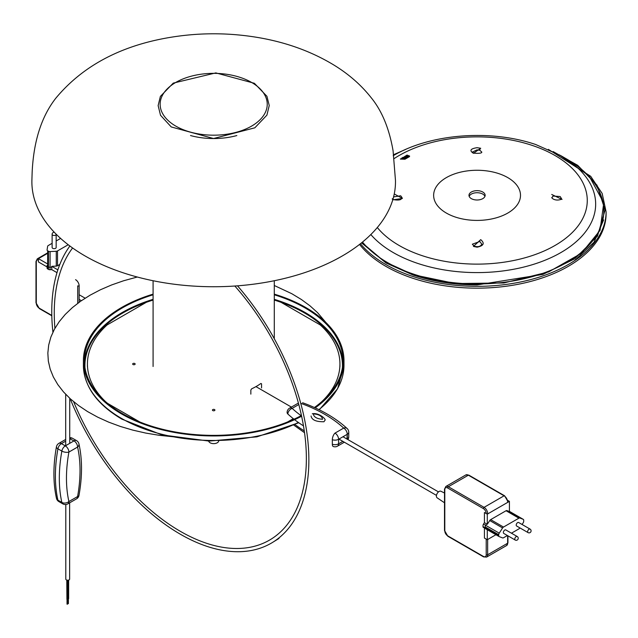 <?xml version="1.0" encoding="UTF-8"?>
<svg xmlns="http://www.w3.org/2000/svg" width="638" height="638" viewBox="0 0 638 638"><rect width="100%" height="100%" fill="white"/><g stroke="black" fill="none" stroke-linecap="round" stroke-linejoin="round"><path stroke-width="0.96" d="M32.219 188.186A181.798 104.959 0 0 0 220.501 286.661A181.798 104.959 0 0 0 395.464 180.315L393.08 150.799C389.22 128.437 381.851 110.653 370.973 97.447C361.004 84.862 348.603 74.032 333.762 64.956C312.277 51.957 288.097 43.001 261.221 38.081C229.808 32.402 198.37 32.355 166.925 37.945C119.147 46.486 82.111 66.575 55.809 98.204C41.454 116.555 33.559 141.365 32.131 172.651L31.9 180.315A181.798 104.959 0 0 0 32.219 188.186A181.798 104.959 0 0 0 220.501 286.661A181.798 104.959 0 0 0 395.464 180.315L393.08 150.799C389.22 128.437 381.851 110.653 370.973 97.447C361.004 84.862 348.603 74.032 333.762 64.956C312.277 51.957 288.097 43.001 261.221 38.081C229.808 32.402 198.37 32.355 166.925 37.945C119.147 46.486 82.111 66.575 55.809 98.204C41.454 116.555 33.559 141.365 32.131 172.651L31.9 180.315A181.798 104.959 0 0 0 32.219 188.186M261.556 387.952L261.556 383.829L260.926 383.462L261.556 383.829L260.926 383.462L261.556 383.829L260.926 383.462L261.556 383.829L261.556 387.952L261.556 383.829L260.926 383.462A60.602 34.986 0 0 1 251.643 388.821A60.602 34.986 0 0 0 260.926 383.462A60.602 34.986 0 0 1 251.643 388.821L250.846 390.009L251.643 388.821L250.846 390.009L250.846 394.132M173.424 436.807L159.189 435.299L145.783 433.082L132.816 430.124L120.399 426.463L108.643 422.125L97.678 417.148L87.589 411.59L78.482 405.489L70.427 398.917L63.513 391.923L57.803 384.578L53.345 376.946L50.179 369.107L48.336 361.124L47.842 353.077L48.687 345.038L50.873 337.087L54.382 329.296L59.175 321.735L65.204 314.47L72.421 307.58L80.755 301.128L90.133 295.163L100.453 289.756L111.642 284.939L123.573 280.776L137.29 277.02L123.573 280.776L111.642 284.939L100.453 289.756L90.133 295.163L80.755 301.128L72.421 307.58L65.204 314.47L59.175 321.735L54.382 329.296L50.873 337.087L48.687 345.038L47.842 353.077L48.336 361.124L50.179 369.107L53.345 376.946L57.803 384.578L63.513 391.923L70.427 398.917L78.482 405.489L87.589 411.59L97.678 417.148L108.643 422.125L120.399 426.463L132.816 430.124L145.783 433.082L159.189 435.299L173.424 436.807L159.189 435.299L145.783 433.082L132.816 430.124L120.399 426.463L108.643 422.125L97.678 417.148L87.589 411.59L78.482 405.489L70.427 398.917L63.513 391.923L57.803 384.578L53.345 376.946L50.179 369.107L48.336 361.124L47.842 353.077L48.687 345.038L50.873 337.087L54.382 329.296L59.175 321.735L65.204 314.47L72.421 307.58L80.755 301.128L90.133 295.163L100.453 289.756L111.642 284.939L123.573 280.776L137.29 277.02M274.284 285.497L291.781 293.695L301.415 299.525L310.028 305.857L317.541 312.636L325.89 322.493L317.541 312.636L310.028 305.857L301.415 299.525L291.781 293.695L274.284 285.497L291.781 293.695L301.415 299.525L310.028 305.857L317.541 312.636L325.89 322.493M323.992 421.734L324.79 420.458C326.967 419.74 318.952 412.3 312.277 413.799C318.952 412.3 326.967 419.74 324.79 420.458L323.992 421.734C316.081 421.862 311.767 419.948 311.057 416C311.767 419.948 316.081 421.862 323.992 421.734M313.282 413.902C313.896 417.116 316.99 418.903 322.573 419.262C321.951 416.04 318.856 414.253 313.282 413.902C313.896 417.116 316.99 418.903 322.573 419.262C321.951 416.04 318.856 414.253 313.282 413.902M503.518 537.77L507.409 535.521L503.518 537.77A2.018 1.164 120 0 1 502.6 537.914L499.227 536.622A2.018 1.164 120 0 1 499.131 536.574A2.018 1.164 120 0 0 499.227 536.622L502.6 537.914A2.018 1.164 120 0 0 503.518 537.77A2.018 1.164 120 0 1 502.6 537.914L499.227 536.622A2.018 1.164 120 0 1 499.131 536.574A2.018 1.164 120 0 0 499.227 536.622L502.6 537.914A2.018 1.164 120 0 0 503.518 537.77M511.445 533.193L518.909 528.886A2.018 1.164 120 0 0 519.826 527.977L519.826 527.977A2.018 1.164 120 0 1 518.909 528.886A2.018 1.164 120 0 0 519.826 527.977A2.018 1.164 120 0 1 518.909 528.886L511.445 533.193M522.083 524.492L523.2 522.777A2.018 1.164 120 0 0 523.71 521.214L523.71 520.289A2.018 1.164 120 0 0 523.296 519.364A2.018 1.164 120 0 0 523.2 519.316L519.826 518.016A2.018 1.164 120 0 0 518.909 518.168L503.518 527.052A2.018 1.164 120 0 0 502.6 527.961L489.745 520.536L487.288 524.324L484.433 522.674L483.516 524.085A2.018 1.164 120 0 0 483.006 525.648L483.006 526.573A2.018 1.164 120 0 0 483.421 527.498A2.018 1.164 120 0 0 483.516 527.546A2.018 1.164 120 0 1 483.421 527.498A2.018 1.164 120 0 1 483.006 526.573L483.006 525.648A2.018 1.164 120 0 1 483.516 524.085L484.433 522.674L484.433 512.505L487.288 514.156L487.288 524.324L484.433 522.674L484.433 512.505L487.288 514.156L487.288 524.324L489.745 520.536A2.018 1.164 120 0 1 490.662 519.627A2.018 1.164 120 0 0 489.745 520.536L502.6 527.961L489.745 520.536L502.6 527.961L499.227 533.153A2.018 1.164 120 0 0 498.717 534.716L485.143 526.884L485.143 527.809L498.717 535.649L498.717 534.716L485.143 526.884A2.018 1.164 -60 0 1 485.662 525.321L499.227 533.153A2.018 1.164 120 0 0 498.717 534.716L498.717 535.649A2.018 1.164 120 0 0 499.131 536.574L485.566 528.735A2.018 1.164 -60 0 1 485.143 527.809L498.717 535.649A2.018 1.164 120 0 0 499.131 536.574L485.566 528.735A2.018 1.164 -60 0 1 485.143 527.809L485.143 526.884A2.018 1.164 -60 0 1 485.662 525.321L499.227 533.153L502.6 527.961A2.018 1.164 120 0 1 503.518 527.052A2.018 1.164 120 0 0 502.6 527.961L499.227 533.153A2.018 1.164 120 0 0 498.717 534.716L498.717 535.649A2.018 1.164 120 0 0 499.131 536.574A2.018 1.164 120 0 1 498.717 535.649L498.717 534.716A2.018 1.164 120 0 1 499.227 533.153L502.6 527.961A2.018 1.164 120 0 1 503.518 527.052L518.909 518.168L503.518 527.052L518.909 518.168L506.054 510.743L490.662 519.627L503.518 527.052L490.662 519.627L503.518 527.052L490.662 519.627L506.054 510.743A2.018 1.164 120 0 1 506.971 510.599A2.018 1.164 120 0 0 506.054 510.743L518.909 518.168A2.018 1.164 120 0 1 519.826 518.016A2.018 1.164 120 0 0 518.909 518.168A2.018 1.164 120 0 1 519.826 518.016L523.2 519.316L519.826 518.016L523.2 519.316L509.626 511.485A2.018 1.164 -60 0 1 509.722 511.524A2.018 1.164 -60 0 0 509.626 511.485L523.2 519.316A2.018 1.164 120 0 1 523.296 519.364A2.018 1.164 120 0 0 523.2 519.316A2.018 1.164 120 0 1 523.296 519.364L509.427 511.357L523.296 519.364A2.018 1.164 120 0 1 523.71 520.289A2.018 1.164 120 0 0 523.296 519.364A2.018 1.164 120 0 1 523.71 520.289L523.71 521.214A2.018 1.164 120 0 1 523.2 522.777A2.018 1.164 120 0 0 523.71 521.214A2.018 1.164 120 0 1 523.2 522.777L522.083 524.492M486.571 523.91L485.662 525.321L486.571 523.91M503.773 533.424A2.018 1.164 -60 0 1 503.773 531.095A2.018 1.164 -60 0 1 505.798 529.931L517.227 536.526A2.018 1.164 -60 0 0 515.201 537.69A2.018 1.164 -60 0 0 515.201 540.027A2.018 1.164 -60 0 1 515.201 537.69A2.018 1.164 -60 0 1 517.227 536.526A2.018 1.164 -60 0 0 515.201 537.69A2.018 1.164 -60 0 0 515.201 540.027A2.018 1.164 -60 0 1 515.201 537.69A2.018 1.164 -60 0 1 517.227 536.526A2.018 2.018 0 0 1 518.231 538.273A2.018 2.018 0 0 0 517.227 536.526L505.798 529.931L517.227 536.526A2.018 2.018 0 0 1 518.231 538.273A2.018 2.018 0 0 0 517.227 536.526L505.798 529.931A2.018 1.164 -60 0 0 503.773 531.095A2.018 1.164 -60 0 0 503.773 533.424A2.018 1.164 -60 0 1 503.773 531.095A2.018 1.164 -60 0 1 505.798 529.931A2.018 1.164 -60 0 0 503.773 531.095A2.018 1.164 -60 0 0 503.773 533.424L515.201 540.027A2.018 2.018 0 0 0 518.231 538.273A2.018 2.018 0 0 1 515.201 540.027A2.018 2.018 0 0 0 518.231 538.273A2.018 2.018 0 0 1 515.201 540.027L503.773 533.424M516.628 526.007A2.018 1.164 -60 0 1 516.628 523.67A2.018 1.164 -60 0 1 518.654 522.506L530.082 529.101A2.018 1.164 -60 0 0 528.057 530.274A2.018 1.164 -60 0 0 528.057 532.602A2.018 1.164 -60 0 1 528.057 530.274A2.018 1.164 -60 0 1 530.082 529.101A2.018 1.164 -60 0 0 528.057 530.274A2.018 1.164 -60 0 0 528.057 532.602A2.018 1.164 -60 0 1 528.057 530.274A2.018 1.164 -60 0 1 530.082 529.101A2.018 2.018 0 0 1 531.087 530.856A2.018 2.018 0 0 0 530.082 529.101L518.654 522.506L530.082 529.101A2.018 2.018 0 0 1 531.087 530.856A2.018 2.018 0 0 0 530.082 529.101L518.654 522.506A2.018 1.164 -60 0 0 516.628 523.67A2.018 1.164 -60 0 0 516.628 526.007A2.018 1.164 -60 0 1 516.628 523.67A2.018 1.164 -60 0 1 518.654 522.506A2.018 1.164 -60 0 0 516.628 523.67A2.018 1.164 -60 0 0 516.628 526.007L528.057 532.602A2.018 2.018 0 0 0 531.087 530.856A2.018 2.018 0 0 1 528.057 532.602A2.018 2.018 0 0 0 531.087 530.856A2.018 2.018 0 0 1 528.057 532.602L516.628 526.007M436.4 496.117A3.788 2.185 -60 0 1 439.08 491.475A3.788 2.185 -60 0 1 440.898 491.244L444.503 493.007L440.898 491.244A3.788 2.185 -60 0 0 439.08 491.475A3.788 2.185 -60 0 0 436.4 496.117A3.788 2.185 -60 0 0 437.11 497.8A3.788 2.185 -60 0 1 436.4 496.117M484.433 528.081L484.433 538.073L487.288 539.716L495.933 534.724L487.288 539.716L487.288 529.731L487.288 539.716L484.433 538.073L484.433 528.081M509.427 501.372L487.288 514.156L509.427 501.372L507.816 500.439L509.427 501.372L509.427 511.54L506.971 510.599L519.826 518.016L506.971 510.599L519.826 518.016L506.971 510.599L509.427 511.54L509.427 501.372M65.794 504.514L65.794 579.121A1.922 1.109 0 0 0 67.716 580.229A1.922 1.109 0 0 0 69.63 579.121L69.63 502.84M67.787 598.875L68.649 598.667L68.649 580.094M67.102 604.21L67.54 604.106L67.102 604.21M66.783 580.094L66.926 599.369L67.787 599.162L67.787 580.229M67.963 603.715L68.394 603.612L67.963 603.715M56.989 272.649L51.766 269.635L51.766 266.333L56.272 266.094L56.272 251.252A2.018 1.164 0 0 0 57.516 250.917L57.516 265.759A2.018 1.164 0 0 1 56.272 266.094L56.272 251.252A2.018 1.164 0 0 0 57.516 250.917L68.226 244.737L57.516 250.917L57.516 265.759L59.836 264.419M48.472 269.388L48.472 251.244L47.667 250.774A2.018 1.164 0 0 1 47.076 249.952A2.018 1.164 0 0 1 47.084 249.849L47.651 246.276A2.018 1.164 0 0 1 48.233 245.558A2.018 1.164 0 0 0 47.651 246.276L47.084 249.849A2.018 1.164 0 0 0 47.076 249.952A2.018 1.164 0 0 0 47.667 250.774L47.667 266.445L48.472 266.907L48.472 251.244L47.667 250.774L47.667 268.917L48.472 269.388A2.018 1.164 0 0 0 50.083 269.722L51.766 269.635M50.083 269.722L50.083 251.579L56.272 251.252L50.083 251.579A2.018 1.164 0 0 1 48.472 251.244A2.018 1.164 0 0 0 50.083 251.579L50.083 267.25L51.766 267.155M50.083 267.25A2.018 1.164 180 0 1 48.472 266.907M47.667 266.445A2.018 1.164 180 0 1 47.076 265.623A2.018 1.164 180 0 1 47.084 265.512M60.618 238.405L56.16 240.981L60.618 238.405M52.125 243.309L48.233 245.558L52.125 243.309M55.458 248.389A2.018 1.164 180 0 1 53.297 248.565A2.018 1.164 180 0 1 52.125 247.504L52.125 234.305A2.018 1.164 180 0 0 54.142 235.478A2.018 1.164 180 0 0 56.16 234.305A2.018 1.164 180 0 1 54.142 235.478A2.018 1.164 180 0 1 52.125 234.305A2.018 2.018 0 0 1 54.334 232.296A2.018 2.018 0 0 0 52.125 234.305L52.125 247.504A2.018 1.164 180 0 0 53.297 248.565A2.018 1.164 180 0 0 55.458 248.389A2.018 1.164 180 0 0 56.16 247.504A2.018 1.164 180 0 1 55.458 248.389M51.766 266.333L57.867 269.858M47.076 253.645L38.432 258.637L38.432 261.939L47.076 266.931M47.084 265.727L47.084 267.992A2.018 1.164 0 0 0 47.076 268.096A2.018 1.164 0 0 0 47.667 268.917M38.432 258.637L47.076 263.63M237.495 285.832A181.798 104.967 60 0 1 272.466 542.467A181.798 104.967 60 0 1 70.148 398.654M52.922 332.167A181.798 104.967 60 0 1 69.893 245.997M234.848 286.023A178.265 102.925 60 0 1 274.388 536.957A178.265 102.925 60 0 1 73.625 401.693M54.924 328.307A178.265 102.925 60 0 1 72.596 247.967M287.571 421.973L293.289 418.672M281.374 302.5L320.252 324.941A126.252 72.892 180 0 1 339.934 364.027A126.252 72.892 180 0 1 321.975 401.493M145.998 302.5L107.112 324.941A126.252 72.892 180 0 0 87.43 364.027L87.43 366.499M105.39 401.493A126.252 72.892 180 0 1 87.43 364.027M107.599 403.383L139.794 421.973M133.031 364.529A1.244 0.718 0 0 0 134.387 364.689A1.244 0.718 0 0 0 135.152 364.027A1.244 0.718 0 0 0 133.908 363.309A1.244 0.718 0 0 0 132.664 364.027A1.244 0.718 0 0 0 133.031 364.529M212.805 410.585A1.244 0.718 0 0 0 214.161 410.744A1.244 0.718 0 0 0 214.926 410.082A1.244 0.718 0 0 0 213.682 409.365A1.244 0.718 0 0 0 212.438 410.082A1.244 0.718 0 0 0 212.805 410.585M482.775 192.03A8.079 4.665 180 0 1 485.143 195.332A8.079 4.665 180 0 1 477.065 199.997A8.079 4.665 180 0 1 468.978 195.332A8.079 4.665 180 0 1 473.97 191.017A8.079 4.665 180 0 1 482.775 192.03M405.521 158.383L404.404 156.733L407.02 155.082L405.082 156.549L405.481 157.379L408.264 156.374L405.991 158.088L409.038 156.39L408.129 155.768L405.983 156.98L405.744 156.629L407.435 155.664L408.543 155.56L409.532 156.469L404.963 159.101L400.417 158.966M409.532 156.071L409.532 156.597L404.963 159.229L400.417 159.093M559.446 154.867L589.089 175.913L603.763 202.94L600.039 230.39L581.425 253.278L548.688 271.9L503.789 282.977L455.42 283.543L413.344 274.755L384.363 261.524L361.898 242.552M393.75 155.329L394.699 154.867M574.567 260.639L594.042 242.201L603.596 219.951M407.403 155.122L405.002 156.717M401.661 158.16L403.399 157.155L404.293 158.216L401.701 158.224M473.42 153.295C469.217 150.552 470.429 148.686 477.065 147.697L480.709 148.263L473.42 153.295M479.816 150.257L477.065 149.858L472.327 152.083L473.938 153.184C479.226 153.551 481.842 153.184 481.794 152.083L479.816 150.257A1.515 0.774 -70.8 0 1 480.709 148.263M404.293 158.216L401.701 158.352M400.385 158.91L405.449 158.455M409.532 155.943L409.532 156.597M408.129 155.768L405.983 156.852M408.129 155.887L409.038 156.39M408.264 156.27L405.808 157.905M405.521 158.423L404.516 156.509M477.08 247.185L473.436 246.404L480.717 239.649C484.928 243.277 483.716 245.789 477.08 247.185M551.726 194.462L562.062 199.431L551.726 194.462M394.26 193.944L402.411 198.466L392.769 199.846M474.098 246.156C477.982 247.249 480.558 246.595 481.818 244.202L479.84 241.475L472.351 244.202L474.098 246.156A1.515 0.662 115.5 0 0 473.436 246.404M392.609 198.697C390.065 199.463 400.664 201.273 401.422 198.673L402.076 197.644L400.68 195.778L393.486 196.935M552.955 196.065L552.069 197.636C550.722 196.775 553.856 201.728 561.001 199.423L561.536 198.689L560.164 196.528L552.955 196.065M360.446 243.716A129.028 74.494 0 0 0 412.555 276.358A129.028 74.494 0 0 0 606.1 211.848L606.1 213.658A129.028 74.494 180 0 1 504.323 286.478A129.028 74.494 180 0 1 359.553 244.418M484.944 196.36A8.079 4.665 0 0 0 482.775 194.096A8.079 4.665 0 0 0 474.816 192.907A8.079 4.665 0 0 0 469.177 196.36M153.08 294.796A129.283 74.638 0 0 0 84.399 360.725A129.283 74.638 0 0 0 122.265 413.504A129.283 74.638 0 0 0 301.144 415.689M314.414 407.515A129.283 74.638 0 0 0 342.965 360.725A129.283 74.638 0 0 0 274.284 294.796M153.08 294.134A130.288 75.22 0 0 0 83.395 360.725A130.288 75.22 0 0 0 121.555 413.918A130.288 75.22 0 0 0 301.622 416.231M315.204 407.873A130.288 75.22 0 0 0 343.978 360.725A130.288 75.22 0 0 0 274.284 294.134M218.698 441.065A5.048 2.919 180 0 1 215.333 443.474A5.048 2.919 180 0 1 210.109 442.78A5.048 2.919 180 0 1 208.674 441.065M236.842 135.551A54.278 31.334 180 0 1 190.523 135.551A54.278 31.334 180 0 0 236.842 135.551M172.435 123.979A53.552 30.919 0 0 0 263.885 115.031A53.552 30.919 0 0 0 204.734 73.785A53.552 30.919 0 0 0 172.435 123.979A53.552 30.919 0 0 0 263.885 115.031A53.552 30.919 0 0 0 204.734 73.785A53.552 30.919 0 0 0 172.435 123.979M338.579 439.295L338.579 443.825L342.869 441.352L338.579 443.825A5.048 2.919 60 0 1 337.534 446.137A5.048 2.919 60 0 0 338.579 443.825A5.048 2.919 -0 0 1 332.334 444.239L332.334 439.702A5.048 2.185 -70.2 0 1 335.006 433.106L343.691 428.09A134.698 77.764 -0 0 0 300.841 403.352A134.698 77.764 -0 0 1 343.691 428.09A5.048 3.493 132.7 0 1 347.12 428.505A5.048 3.493 132.7 0 0 343.691 428.09A5.048 2.919 -120 0 1 347.263 434.279L338.579 439.295A5.048 2.919 -120 0 0 335.006 433.106L343.691 428.09A5.048 2.919 -120 0 1 347.263 434.279L338.579 439.295A5.048 2.919 180 0 1 332.334 439.702A5.048 2.185 -70.2 0 1 335.006 433.106A5.048 2.919 -120 0 1 338.579 439.295L338.579 443.825A5.048 2.919 -0 0 1 332.334 444.239L332.334 439.702A5.048 2.919 180 0 0 338.579 439.295M346.905 439.016L347.263 434.279A5.048 2.919 180 0 0 348.747 432.213A5.048 2.919 180 0 1 347.263 434.279L347.263 438.808A5.048 2.919 60 0 1 347.247 439.215A5.048 2.919 60 0 0 347.263 438.808A5.048 2.919 -0 0 0 348.747 436.751A5.048 2.919 -0 0 1 347.263 438.808L346.905 439.016M298.807 404.524L292.156 408.368A134.698 77.764 -0 0 0 301.567 416A134.698 77.764 -0 0 1 292.156 408.368A5.048 2.919 -120 0 0 289.628 408.113A5.048 5.048 0 0 0 287.108 412.491A5.048 2.919 180 0 0 287.874 414.038A5.048 2.919 180 0 1 287.108 412.491A5.048 5.048 0 0 1 289.628 408.113A5.048 2.919 -120 0 1 292.156 408.368A5.048 3.493 132.7 0 0 287.874 414.038A139.746 80.683 180 0 0 293.982 419.222A139.746 80.683 180 0 1 287.874 414.038A5.048 3.493 132.7 0 1 292.156 408.368L298.807 404.524M295.035 424.565A139.746 80.683 -0 0 0 304.27 430.897A139.746 80.683 -0 0 1 295.035 424.565M303.473 425.865A139.746 80.683 180 0 1 294.589 419.692A139.746 80.683 180 0 0 303.473 425.865M333.291 446.512A5.048 2.185 -70.2 0 1 332.334 444.239A5.048 2.185 -70.2 0 0 333.291 446.512A5.048 5.048 0 0 0 337.534 446.137L344.345 442.206L337.534 446.137A5.048 5.048 0 0 1 333.291 446.512M298.409 403.049A5.048 2.919 -120 0 0 298.321 403.104L289.628 408.113L298.321 403.104A5.048 2.919 -120 0 1 298.409 403.049A5.048 5.048 0 0 0 298.321 403.104A5.048 5.048 0 0 1 298.409 403.049M468.364 475.19L448.362 486.73L484.075 507.354L504.076 495.806L468.364 475.19A5.048 2.919 -120 0 0 465.836 474.935L468.866 475.143A1.013 0.582 120 0 0 468.364 475.19L448.362 486.73A1.013 0.582 120 0 0 447.653 487.974A4.043 2.329 -120 0 0 444.798 489.617L444.798 530.856A4.043 2.329 -120 0 0 447.653 535.8L483.365 556.416A4.043 2.329 -120 0 0 486.22 554.773L486.22 539.102L486.22 554.773A1.013 0.582 180 0 0 487.647 554.773L507.641 543.225L507.641 535.657L507.641 543.225A5.048 2.919 -120 0 1 506.596 545.538A5.048 2.919 -120 0 0 507.641 543.225A1.013 0.582 180 0 0 507.936 542.81A1.013 0.582 180 0 1 507.641 543.225L487.647 554.773A5.048 2.919 60 0 1 486.603 557.078L506.596 545.538L507.936 542.81L506.596 545.538L486.603 557.078A5.048 2.919 60 0 0 487.647 554.773A1.013 0.582 180 0 1 486.22 554.773A4.043 2.329 -120 0 1 483.365 556.416A1.013 0.582 -60 0 0 483.572 556.878A1.013 0.582 -60 0 1 483.365 556.416L447.653 535.8A1.013 0.582 -60 0 0 447.86 536.263A1.013 0.582 -60 0 1 447.653 535.8A4.043 2.329 -120 0 1 444.798 530.856A1.013 0.582 -0 0 1 444.503 530.441A1.013 0.582 -0 0 0 444.798 530.856L444.798 489.617A1.013 0.582 -0 0 1 444.503 489.21A1.013 0.582 -0 0 0 444.798 489.617A4.043 2.329 -120 0 1 447.653 487.974L483.365 508.59L447.653 487.974A1.013 0.582 120 0 1 448.362 486.73L484.075 507.354A5.048 2.919 60 0 1 487.647 513.534A5.048 2.919 60 0 0 484.075 507.354A1.013 0.582 120 0 0 483.365 508.59A4.043 2.329 -120 0 1 486.22 513.534A4.043 2.329 -120 0 0 483.365 508.59A1.013 0.582 120 0 1 484.075 507.354L504.076 495.806L468.364 475.19A5.048 2.919 -120 0 0 465.836 474.935L468.866 475.143A1.013 0.582 120 0 0 468.364 475.19M445.842 486.483A5.048 2.919 60 0 1 448.362 486.73A5.048 2.919 60 0 0 445.842 486.483L465.836 474.935L445.842 486.483L444.503 489.21L444.503 530.441L447.86 536.263L483.572 556.878L486.603 557.078L483.572 556.878A1.013 0.582 -60 0 0 484.075 556.83A1.013 0.582 -60 0 1 483.572 556.878L447.86 536.263L444.503 530.441L444.503 489.21L445.842 486.483M487.647 539.509L487.647 554.773L487.647 539.509M444.798 488.796A1.013 0.582 -0 0 0 444.503 489.21A1.013 0.582 -0 0 1 444.798 488.796M504.786 496.22A1.013 0.582 120 0 0 504.578 495.758A1.013 0.582 120 0 0 504.076 495.806A5.048 2.919 -120 0 1 507.641 501.986A5.048 2.919 -120 0 0 504.076 495.806A1.013 0.582 120 0 1 504.578 495.758L507.936 501.58L504.578 495.758A1.013 0.582 120 0 1 504.786 496.22M483.006 526.573L498.717 535.649L483.006 526.573M483.516 524.085L499.227 533.153L483.516 524.085M65.69 441.145L61.407 443.617L65.331 445.882L74.024 440.874L69.733 438.808M69.733 437.692A5.048 5.048 0 0 1 72.62 438.354A5.048 2.919 120 0 0 70.092 438.601A5.048 2.919 -120 0 0 69.733 438.418M58.879 443.37A5.048 5.048 0 0 0 56.431 446.847A5.048 2.185 -169.8 0 0 57.922 448.825A139.746 80.683 120 0 0 57.922 500.16L61.854 502.425A139.746 80.683 -60 0 1 61.854 451.09L57.922 448.825A5.048 2.919 120 0 1 61.407 443.617A5.048 2.919 -120 0 0 58.879 443.37L65.69 439.438M61.854 451.09A5.048 2.919 -60 0 1 65.331 445.882A5.048 2.919 60 0 1 68.904 452.071A5.048 2.185 -169.8 0 1 61.854 451.09M77.589 447.055L68.904 452.071A134.698 77.764 120 0 0 68.904 501.548L77.589 496.539A134.698 77.764 120 0 0 77.589 447.055A5.048 2.919 60 0 0 74.024 440.874A5.048 2.919 -60 0 1 76.544 440.619A5.048 5.048 0 0 1 78.945 443.881A5.048 3.493 167.3 0 1 77.589 447.055M67.859 503.86A5.048 2.919 60 0 0 68.904 501.548A5.048 3.493 167.3 0 1 61.854 502.425A5.048 2.919 -60 0 0 62.811 503.86A5.048 5.048 0 0 0 67.859 503.86L76.544 498.844A5.048 5.048 0 0 0 78.992 495.367A5.048 2.185 -169.8 0 1 77.589 496.539A5.048 2.919 60 0 1 76.544 498.844M56.431 446.847C53.058 465.796 53.074 482.958 56.479 498.334A5.048 3.493 -12.7 0 0 57.922 500.16A5.048 2.919 120 0 0 58.879 501.596L62.811 503.86M75.571 279.667A5.048 2.919 60 0 1 79.136 285.848A1.013 0.582 180 0 1 77.708 285.848L77.708 303.337M79.136 285.848L79.136 302.284M38.432 259.977A4.043 2.329 -120 0 0 36.286 261.939L36.286 303.17A4.043 2.329 -120 0 0 39.141 308.114L51.806 315.427M51.814 315.77L39.357 308.577A1.013 0.582 -60 0 1 39.141 308.114M36.286 261.109A1.013 0.582 0 0 0 35.991 261.524L37.331 258.797A5.048 2.919 60 0 1 38.535 258.581M39.357 308.577L35.991 302.755L35.991 261.524A1.013 0.582 0 0 0 36.286 261.939M35.991 302.755A1.013 0.582 0 0 0 36.286 303.17M446.361 213.068A43.432 25.073 180 0 1 465.828 171.12A43.432 25.073 180 0 1 519.021 201.823A43.432 25.073 180 0 1 446.361 213.068M553.066 151.541L577.669 165.306L597.016 185.195L605.079 210.03L597.463 236.156L574.814 258.757L542.834 274.436L477.088 284.931C454.24 284.867 432.899 281.565 413.065 275.034L386.07 263.008L361.531 242.855M393.694 154.938L401.079 151.541M377.305 227.519A110.199 63.625 0 0 0 399.149 245.486A110.199 63.625 0 0 0 421.973 255.599A110.199 63.625 0 0 0 572.509 232.304A110.199 63.625 0 0 0 532.172 145.392A110.199 63.625 0 0 0 394.156 158.583M370.83 234.553A118.596 68.473 0 0 0 417.77 263.422A118.596 68.473 0 0 0 571.162 245.805A118.596 68.473 0 0 0 560.93 155.712L535.768 144.539C490.758 129.163 430.706 133.581 393.207 155.712M560.938 155.712L566.696 159.037A126.747 73.179 180 0 1 577.629 255.328A126.747 73.179 180 0 1 413.695 274.157A126.747 73.179 180 0 1 362.496 242.073M562.062 199.431A1.515 1.061 -125.6 0 0 561.001 199.423M342.901 362.99A129.283 74.638 0 0 0 274.284 299.334M153.08 299.334A129.283 74.638 0 0 0 84.463 362.99M298.783 422.763L256.923 436.839L209.112 441.081L161.924 434.901L121.866 419.142C96.832 404.325 84.009 386.365 83.395 365.263A130.288 75.22 0 0 0 121.555 418.448A130.288 75.22 0 0 0 298.337 422.444M318.904 409.628A130.288 75.22 0 0 0 343.978 365.263L337.606 388.749L319.247 409.795M342.415 367.592A128.772 74.351 0 0 0 274.284 300.075M153.08 300.075A128.772 74.351 0 0 0 84.95 367.592M153.08 280.728L153.08 366.499M274.284 280.728L274.284 338.722M171.247 126.946L160.513 115.263L158.136 105.605L160.377 96.402L173.257 83.115L215.827 72.899L254.379 83.291L266.923 96.274L269.236 105.525L266.915 115.135L254.825 127.815L213.563 138.518L171.247 126.946L160.513 115.263L158.136 105.605L160.377 96.402L173.257 83.115L215.827 72.899L254.379 83.291L266.923 96.274L269.236 105.525L266.915 115.135L254.825 127.815L213.563 138.518L171.247 126.946M255.95 386.62L291.406 407.092L255.95 386.62M347.12 428.505C335.508 417.866 320.651 409.277 302.556 402.722C320.651 409.277 335.508 417.866 347.12 428.505A5.048 5.048 0 0 1 348.747 432.213L348.747 436.751A5.048 5.048 0 0 1 347.877 439.582A5.048 5.048 0 0 0 348.747 436.751L348.747 432.213A5.048 5.048 0 0 0 347.12 428.505M304.525 432.716L293.823 425.123L304.525 432.716M507.936 535.832L507.936 542.81L507.936 535.832M468.866 475.143L504.578 495.758L468.866 475.143M437.11 497.8L444.503 502.784L437.11 497.8M338.938 439.088L436.472 495.391L338.938 439.088M342.981 436.751L438.489 491.898L342.981 436.751M67.54 604.106L67.54 599.417M67.03 604.106L67.03 599.417M68.394 603.612L68.394 598.923M67.891 603.612L67.891 598.923M78.945 443.881C82.35 459.256 82.366 476.419 78.992 495.367M72.62 438.354L76.544 440.619M56.479 498.334A5.048 5.048 0 0 0 58.879 501.596M37.331 258.797L47.076 253.174M56.16 234.305A2.018 2.018 0 0 0 56.16 234.17A2.018 2.018 0 0 1 56.16 234.305L56.16 247.504L56.16 234.305M47.076 268.096L47.076 265.623M69.733 443.346L69.733 398.279M65.69 445.675L65.69 394.3M79.136 299.397L81.377 300.689M79.136 294.732L85.133 298.193M272.466 542.467L278.989 538.44M339.934 364.027L339.934 366.499M606.1 211.848L602.176 193.481L590.692 176.295L548.385 149.38M393.662 154.651L405.76 149.38M343.978 365.263L343.978 360.725M83.395 365.263L83.395 360.725"/></g></svg>
